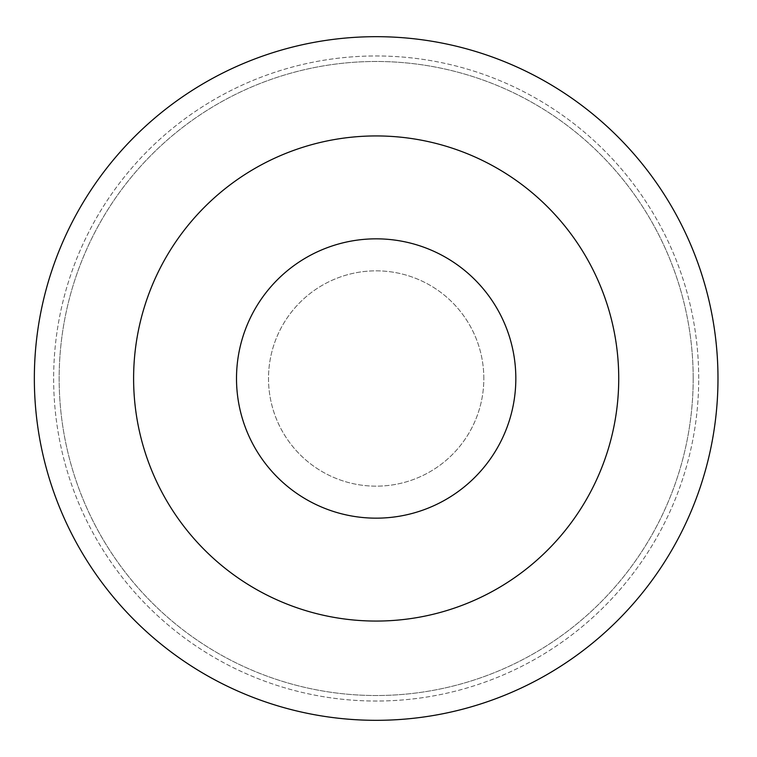 <?xml version="1.0" encoding="UTF-8"?>
<svg xmlns="http://www.w3.org/2000/svg" width="757" height="757" viewBox="0 0 757 757"><rect width="100%" height="100%" fill="white"/><g stroke="black" fill="none" stroke-linecap="round" stroke-linejoin="round"><path stroke-width="0.57" stroke-dasharray="3.79 2.84" d="M483.827 378.5A107.655 107.655 0 0 0 322.34 285.266A107.655 107.655 0 0 0 322.34 471.734A107.655 107.655 0 0 0 483.827 378.5A107.655 107.655 0 0 0 322.34 285.266A107.655 107.655 0 0 0 322.34 471.734A107.655 107.655 0 0 0 483.827 378.5M618.734 378.5A242.571 242.571 0 0 0 254.882 168.433A242.571 242.571 0 0 0 254.882 588.567A242.571 242.571 0 0 0 618.734 378.5A242.571 242.571 0 0 0 254.882 168.433A242.571 242.571 0 0 0 254.882 588.567A242.571 242.571 0 0 0 618.734 378.5A242.571 242.571 0 0 0 254.882 168.433A242.571 242.571 0 0 0 254.882 588.567A242.571 242.571 0 0 0 618.734 378.5M717.986 378.5A341.814 341.814 0 0 0 205.261 82.475A341.814 341.814 0 0 0 205.261 674.525A341.814 341.814 0 0 0 717.986 378.5A341.814 341.814 0 0 0 205.261 82.475A341.814 341.814 0 0 0 205.261 674.525A341.814 341.814 0 0 0 717.986 378.5M698.711 378.5A322.539 322.539 0 0 0 214.903 99.176A322.539 322.539 0 0 0 214.903 657.824A322.539 322.539 0 0 0 698.711 378.5A322.539 322.539 0 0 0 214.903 99.176A322.539 322.539 0 0 0 214.903 657.824A322.539 322.539 0 0 0 698.711 378.5M693.194 378.5A317.022 317.022 0 0 0 217.656 103.955A317.022 317.022 0 0 0 217.656 653.045A317.022 317.022 0 0 0 693.194 378.5A317.022 317.022 0 0 0 217.656 103.955A317.022 317.022 0 0 0 217.656 653.045A317.022 317.022 0 0 0 693.194 378.5"/><path stroke-width="1.14" d="M515.829 378.5A139.657 139.657 0 0 0 306.339 257.55A139.657 139.657 0 0 0 306.339 499.45A139.657 139.657 0 0 0 515.829 378.5M618.734 378.5A242.571 242.571 0 0 0 254.882 168.433A242.571 242.571 0 0 0 254.882 588.567A242.571 242.571 0 0 0 618.734 378.5M717.986 378.5A341.814 341.814 0 0 0 205.261 82.475A341.814 341.814 0 0 0 205.261 674.525A341.814 341.814 0 0 0 717.986 378.5A341.814 341.814 0 0 0 205.261 82.475A341.814 341.814 0 0 0 205.261 674.525A341.814 341.814 0 0 0 717.986 378.5"/></g></svg>
